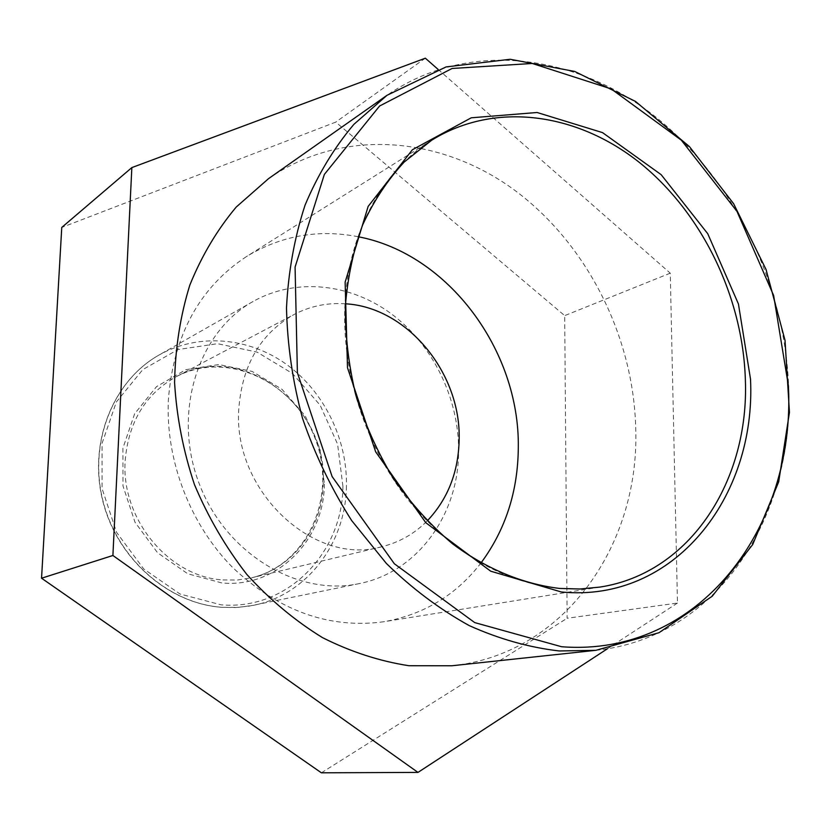 <?xml version="1.0" encoding="UTF-8"?>
<svg xmlns="http://www.w3.org/2000/svg" width="831" height="831" viewBox="0 0 831 831"><rect width="100%" height="100%" fill="white"/><g stroke="black" fill="none" stroke-linecap="round" stroke-linejoin="round"><path stroke-width="0.62" stroke-dasharray="4.16 3.12" d="M438.114 69.409L670.264 273.17L677.473 603.046L567.126 618.254L564.685 315.635L335.755 122.105L61.764 227.434M670.264 273.17L564.685 315.635M425.327 58.191L335.755 122.105M321.389 772.809L567.126 618.254M677.473 603.046L607.471 648.731M345.457 303.803C327.352 302.557 310.264 306.099 294.195 314.419C260.425 333.543 241.935 365.308 238.746 409.714C233.179 491.401 314.201 566.441 381.647 546.767C399.212 542.425 414.389 533.824 427.186 520.944M458.608 450.984C458.941 398.506 433.096 345.27 391.91 314.263C350.703 283.444 296.033 277.253 253.06 301.497C197.996 332.026 172.173 412.623 198.921 482.904C225.149 553.394 297.716 596.959 359.241 583.601C417.889 572.133 458.816 514.275 458.608 450.984M358.182 236.742C318.522 228.982 281.325 235.568 246.589 256.488C199.461 287.433 173.378 335.35 168.34 400.241C165.598 460.696 190.216 524.662 232.711 567.552C278.946 611.065 329.388 629.119 384.047 621.713C423.955 614.535 456.271 594.954 480.972 562.982M451.825 665.766C563.719 654.516 639.143 545.905 635.767 430.167C634.146 336.981 586.966 243.119 513.402 189.302C439.921 135.91 342.123 127.548 268.496 178.675M324.381 484.078C324.121 540.327 276.91 588.4 221.763 582.926L187.713 573.754L157.547 552.75L135.017 522.252L122.978 485.917L122.895 448.231L134.632 413.786L156.54 386.623L185.801 369.681L218.896 364.539L252.105 371.415L281.906 389.23L305.289 415.926L319.935 448.657L324.381 484.078M222.968 579.934L237.448 580.007L251.575 577.805C293 568.342 322.584 527.862 323.238 483.424C328.172 405.902 241.135 339.879 175.943 376.838C145.425 394.102 128.504 421.992 125.18 460.519C120.827 519.053 169.16 577.005 222.968 579.934M342.912 486.218L337.573 444.138L320.184 405.248L292.46 373.462L257.07 352.105L217.525 343.691L177.948 349.56L142.797 369.598L116.35 401.996L102.078 443.287L102.078 488.597L116.548 532.307L143.701 568.934L180.026 594.02L220.921 604.791C287.069 610.858 342.777 552.999 342.912 486.218M346.434 486.104C345.821 542.851 307.221 594.809 253.31 605.342L237.78 607.409L221.919 607.305C168.329 603.566 116.901 558.359 102.774 500.148C88.398 441.978 113.39 380.65 159.085 355.003C198.578 332.701 248.77 337.313 286.456 364.362C324.1 391.567 347.4 439.069 346.434 486.104M559.045 588.421C502.121 582.219 451.617 552.47 407.533 499.171C366.637 446.943 343.255 377.004 344.709 311.698C346.236 236.409 380.993 171.487 431.736 140.179L246.589 256.488M595.879 650.32C717.226 637.948 794.883 516.02 788.64 386.664C784.734 282.384 732.578 176.868 652.647 114.616C572.819 52.893 466.887 39.961 386.997 95.305M381.647 546.767L251.575 577.805C307.678 564.685 337.542 496.263 315.375 439.08C294.33 381.471 226.77 349.726 175.943 376.838L294.195 314.419M359.241 583.601L248.895 606.152L235.453 607.534L221.794 607.316C168.07 603.555 116.683 558.359 102.587 500.21C88.242 442.102 113.234 380.754 159.085 355.003L253.06 301.497M599.93 587.081L384.047 621.713"/><path stroke-width="1.25" d="M607.471 648.731L417.983 772.404L112.902 555.492L131.849 167.592L425.327 58.191L438.114 69.409M131.849 167.592L61.764 227.434L41.55 578.22L321.389 772.809L417.983 772.404M112.902 555.492L41.55 578.22M427.186 520.944C447.867 499.119 458.525 471.925 459.159 439.37C460.956 372.87 407.065 307.106 345.457 303.803M480.972 562.982C505.56 529.763 518.004 491.214 518.305 447.327C519.697 350.516 448.273 253.756 358.182 236.742M386.997 95.305L268.496 178.675L236.233 207.044C217.192 229.74 201.715 255.761 189.821 285.116C180.275 315.967 175.206 348.459 174.583 382.603C176.65 417.11 183.277 451.098 194.464 484.587C208.134 517.142 225.565 547.068 246.765 574.366C269.732 599.629 294.974 620.715 322.49 637.626C350.786 651.836 379.58 661.206 408.862 665.714L451.825 665.766L595.879 650.32L659.004 632.703L712.24 596.211L752.699 544.544L778.689 481.876L789.45 412.415L785.025 340.305L766.037 269.473L733.617 203.699L689.398 146.557L635.507 101.434L574.647 71.435L510.161 59.271L446.07 66.937L386.997 95.305L353.85 124.39C334.135 147.71 317.878 174.624 305.06 205.132C294.527 237.323 288.336 271.56 286.498 307.854C287.308 344.761 292.657 381.647 302.577 418.512C315.011 454.713 331.382 488.742 351.669 520.57L386.394 563.48C412.238 588.68 439.869 609.393 469.266 625.618C499.192 639.049 529.202 647.494 559.294 650.964L595.879 650.32M599.93 587.081L579.924 589.002L559.377 588.41C523.011 584.058 486.218 568.923 452.438 543.723C430.635 525.202 411.033 503.596 393.624 478.885C377.825 452.76 365.276 424.994 355.959 395.587C348.719 365.733 345.177 336.015 345.332 306.421C347.628 277.419 353.414 250.214 362.69 224.827C373.784 200.884 387.599 179.974 404.136 162.087L431.736 140.179C495.068 100.925 577.327 112.912 639.725 162.731C702.133 212.923 742.758 296.906 745.345 379.351C749.458 480.1 690.675 573.203 599.93 587.081L579.747 589.023L559.045 588.421M561.32 591.973C673.92 603.109 756.345 497.281 750.507 379.102L738.437 303.99L707.752 233.719L661.144 174.655L602.517 132.607L537.086 112.497L471.25 117.805L412.394 149.746L368.154 206.41L345.135 282.156L347.503 367.78L375.654 451.815L425.784 522.699L490.685 571.188L561.32 591.973M788.37 385.511C796.067 526.864 699.411 657.466 561.559 646.726L474.73 622.606L394.361 563.771L332.109 476.547L297.394 372.693L295.078 267.083L324.37 174.396L379.601 106.015L452.085 68.474L532.235 63.468L611.138 88.896L681.327 140.179L736.941 211.303L773.64 295.514L788.37 385.511"/></g></svg>
